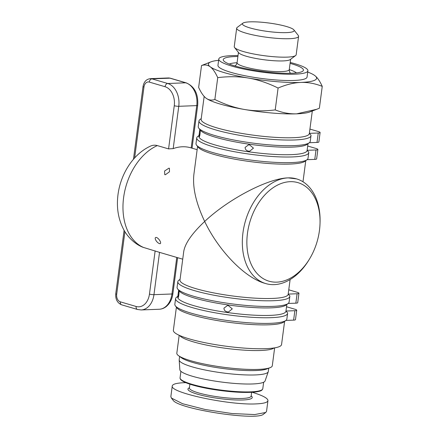 <?xml version="1.0" encoding="UTF-8"?>
<svg xmlns="http://www.w3.org/2000/svg" width="438" height="438" viewBox="0 0 438 438"><rect width="100%" height="100%" fill="white"/><g stroke="black" fill="none" stroke-linecap="round" stroke-linejoin="round"><path stroke-width="0.66" d="M176.41 307.169L173.366 330.296A54.564 8.908 7.5 0 0 189.227 338.875A54.564 8.908 7.5 0 0 247.645 348.336A54.564 8.908 7.5 0 0 281.557 344.536L284.601 321.415M287.602 313.394L286.857 319.045A56.491 9.225 -172.5 0 1 285.888 320.457L283.764 322.04A54.564 8.908 -172.5 0 1 268.888 324.81A54.564 8.908 -172.5 0 1 192.364 315.015A54.564 8.908 -172.5 0 1 177.056 307.996L175.419 305.916A56.491 9.225 -172.5 0 1 174.844 304.3L175.589 298.645A56.491 9.225 7.5 0 0 209.621 311.763A56.491 9.225 7.5 0 0 271.231 317.67A56.491 9.225 7.5 0 0 287.602 313.394A56.491 9.225 7.5 0 0 287.58 312.858L285.954 311.046L294.856 310.706L293.613 320.123A6.417 1.046 7.5 0 0 295.475 319.641L296.718 310.219A6.417 1.046 -172.5 0 1 294.856 310.706M204.157 96.409L201.141 119.322A54.564 8.908 7.5 0 0 217.002 127.901A54.564 8.908 7.5 0 0 293.526 137.696A54.564 8.908 7.5 0 0 309.332 133.563L312.305 110.995M206.123 98.222C208.707 100.132 211.62 100.559 214.855 99.497L217.73 77.636C215.304 72.336 212.813 68.733 210.256 66.822C207.694 64.912 204.781 64.485 201.524 65.541L198.644 87.403C201.047 92.675 203.539 96.278 206.123 98.222L206.216 98.287A54.564 8.908 7.5 0 0 220.139 104.041A54.564 8.908 7.5 0 0 274.057 113.19A54.564 8.908 7.5 0 0 311.429 111.142M197.571 146.429L193.897 174.313C192.441 187.464 196.032 203.177 204.683 221.458C192.063 233.361 185.082 243.353 183.746 251.445L179.98 280.063A54.564 8.908 7.5 0 0 195.835 288.642A54.564 8.908 7.5 0 0 272.359 298.437A54.564 8.908 7.5 0 0 288.171 294.309L290.115 279.548M308.763 152.654L308.018 158.304A56.491 9.225 -172.5 0 1 307.049 159.717L304.925 161.299A54.564 8.908 -172.5 0 1 290.049 164.064A54.564 8.908 -172.5 0 1 213.53 154.275A54.564 8.908 -172.5 0 1 198.222 147.25L196.58 145.17A56.491 9.225 -172.5 0 1 196.005 143.554L196.75 137.904A56.491 9.225 7.5 0 0 230.782 151.017A56.491 9.225 7.5 0 0 292.392 156.93A56.491 9.225 7.5 0 0 308.763 152.654A56.491 9.225 7.5 0 0 308.741 152.117L307.115 150.305L316.017 149.966L314.78 159.383A6.417 1.046 7.5 0 0 316.636 158.895L317.879 149.478A6.417 1.046 -172.5 0 1 316.017 149.966M199.159 136.601L199.389 132.719L199.985 130.321C200.642 130.623 199.657 138.118 199.159 136.601L199.263 136.683M248.707 151.159C246.452 150.814 245.247 149.566 245.099 147.425L248.565 144.83L249.534 144.879L253.454 148.126L249.698 151.209L248.707 151.159M177.998 297.342L178.228 293.46L178.824 291.062C179.481 291.363 178.49 298.864 177.998 297.342L178.096 297.424M227.546 311.905C225.291 311.555 224.086 310.312 223.938 308.171L227.399 305.571L228.373 305.625L232.288 308.867L228.532 311.955L227.546 311.905M197.144 149.676L190.738 147.792A54.564 37.214 106.4 0 0 173.185 148.613L168.575 148.898L157.313 145.591C154.964 144.929 152.687 145.104 150.486 146.117C132.342 154.39 119.574 175.726 117.702 197.357C116.656 208.833 118.528 219.329 123.319 228.844C126.139 234.845 133.568 243.627 142.826 247.235L159.531 252.359A54.564 37.214 106.4 0 0 159.969 252.491L182.728 259.181M169.446 168.269L169.468 171.778L165.361 174.757L164.781 174.691L164.562 171.039L168.849 168.203L169.446 168.269M159.525 243.616C156.333 242.592 153.448 236.909 156.514 237.484C159.558 238.694 162.208 244.333 159.525 243.616L160.001 243.687M156.027 237.412L156.514 237.484M320.025 223.331L320.058 222.132A54.564 37.214 106.4 0 0 296.592 178.901A54.564 37.214 106.4 0 0 288.231 177.877A54.564 37.214 106.4 0 0 242.97 232.709A54.564 37.214 106.4 0 0 265.822 283.6A54.564 37.214 106.4 0 0 274.177 284.623A54.564 37.214 106.4 0 0 308.943 259.942L309.562 258.913A51.355 35.024 -73.6 0 1 266.594 280.342A51.355 35.024 -73.6 0 1 247.47 233.284A51.355 35.024 -73.6 0 1 287.459 181.912A51.355 35.024 -73.6 0 1 320.025 223.331A51.355 35.024 -73.6 0 1 319.444 230.541A51.355 35.024 -73.6 0 1 309.562 258.913M269.994 367.717L266.726 368.982A44.933 7.337 -172.5 0 1 192.829 362.478A44.933 7.337 -172.5 0 1 181.365 357.742L178.534 355.678A48.147 7.862 7.5 0 0 190.82 360.753A48.147 7.862 7.5 0 0 269.994 367.717A48.147 7.862 7.5 0 0 272.294 365.746L274.648 347.854M268.729 368.205L268.291 371.539A44.933 7.337 -172.5 0 1 268.237 371.774A44.933 7.337 -172.5 0 1 239.679 374.621A44.933 7.337 -172.5 0 1 192.255 366.874A44.933 7.337 -172.5 0 1 179.186 360.052A44.933 7.337 -172.5 0 1 179.191 359.806L179.629 356.477M268.237 371.774L265.089 380.929A43.012 7.024 -172.5 0 1 237.757 383.655A43.012 7.024 -172.5 0 1 192.364 376.242A43.012 7.024 -172.5 0 1 179.854 369.71L179.186 360.052M179.18 335.289L176.826 353.181A48.147 7.862 7.5 0 0 178.534 355.678M179.711 335.524A48.147 7.862 7.5 0 0 193.311 341.843A48.147 7.862 7.5 0 0 241.437 349.957A48.147 7.862 7.5 0 0 274.073 347.947M252.179 392.273C262.701 395.481 267.957 398.273 267.946 400.65L266.545 411.32L265.767 412.459L254.735 414.562L232.074 413.543L205.203 409.503L182.58 403.716L171.357 398.016L170.853 396.625L172.26 385.949C172.643 384.11 176.58 383.031 184.069 382.708L185.783 382.659M267.946 400.65C267.569 402.489 263.632 403.568 256.137 403.891C229.413 405.418 169.32 392.563 172.26 385.949M171.357 398.016L172.999 400.091C177.653 409.07 257.747 421.301 263.643 414.047L265.767 412.459M285.888 320.457A56.491 9.225 -172.5 0 1 270.487 323.321A56.491 9.225 -172.5 0 1 213.229 318.245A56.491 9.225 -172.5 0 1 175.419 305.916M177.844 296.28L176.558 297.238A56.491 9.225 7.5 0 0 175.589 298.645M285.937 320.419L293.613 320.123M178.638 290.219L177.746 297.013A54.564 8.908 7.5 0 0 210.618 309.682A54.564 8.908 7.5 0 0 270.131 315.387A54.564 8.908 7.5 0 0 285.937 311.259L286.835 304.459M286.534 306.764L294.851 309.212A6.417 1.046 -172.5 0 1 296.718 310.219M289.836 296.438L289.091 302.094A56.491 9.225 -172.5 0 1 288.116 303.501A56.491 9.225 -172.5 0 1 272.721 306.37A56.491 9.225 -172.5 0 1 215.463 301.289A56.491 9.225 -172.5 0 1 177.647 288.96A56.491 9.225 -172.5 0 1 177.078 287.344L177.817 281.694A56.491 9.225 7.5 0 0 211.85 294.807A56.491 9.225 7.5 0 0 273.465 300.714A56.491 9.225 7.5 0 0 289.836 296.438A56.491 9.225 7.5 0 0 289.808 295.907L288.182 294.095M288.116 303.501L285.992 305.089A54.564 8.908 -172.5 0 1 271.122 307.854A54.564 8.908 -172.5 0 1 215.814 302.948A54.564 8.908 -172.5 0 1 179.29 291.04L177.647 288.96M180.073 279.324L178.792 280.282A56.491 9.225 7.5 0 0 177.817 281.694M295.847 303.173A6.417 1.046 7.5 0 0 297.709 302.685L298.946 293.268A6.417 1.046 -172.5 0 1 297.09 293.756L295.847 303.173L288.171 303.463M309.348 133.349L310.975 135.161A56.491 9.225 7.5 0 1 310.996 135.698L310.252 141.348A56.491 9.225 -172.5 0 1 309.277 142.761A56.491 9.225 -172.5 0 1 293.882 145.624A56.491 9.225 -172.5 0 1 236.624 140.549A56.491 9.225 -172.5 0 1 198.808 128.219A56.491 9.225 -172.5 0 1 198.239 126.604L198.983 120.954A56.491 9.225 7.5 0 0 233.011 134.066A56.491 9.225 7.5 0 0 294.626 139.974A56.491 9.225 7.5 0 0 310.996 135.698M201.234 118.583L199.952 119.541A56.491 9.225 7.5 0 0 198.983 120.954M309.359 133.349L318.251 133.01L317.008 142.432A6.417 1.046 7.5 0 0 318.869 141.945L320.112 132.522A6.417 1.046 -172.5 0 1 318.251 133.01M309.923 129.073L318.245 131.515A6.417 1.046 -172.5 0 1 320.112 132.522M309.277 142.761L307.153 144.343A54.564 8.908 -172.5 0 1 292.283 147.113A54.564 8.908 -172.5 0 1 236.974 142.208A54.564 8.908 -172.5 0 1 200.451 130.3L198.808 128.219M309.332 142.722L317.008 142.432M199.805 129.473L198.907 136.273A54.564 8.908 7.5 0 0 231.779 148.942A54.564 8.908 7.5 0 0 291.292 154.647A54.564 8.908 7.5 0 0 307.104 150.519L307.996 143.719M199.005 135.539L197.719 136.492A56.491 9.225 7.5 0 0 196.75 137.904M307.695 146.024L316.012 148.471A6.417 1.046 -172.5 0 1 317.879 149.478M307.049 159.717A56.491 9.225 -172.5 0 1 291.648 162.58A56.491 9.225 -172.5 0 1 234.39 157.499A56.491 9.225 -172.5 0 1 196.58 145.17M265.822 283.6L264.853 283.315C244.908 277.812 218.633 250.793 204.683 221.458C228.477 198.961 268.302 178.189 288.231 177.877L296.592 178.901M288.762 289.814L297.079 292.255A6.417 1.046 -172.5 0 1 298.946 293.268M288.199 294.095L297.09 293.756M307.098 159.678L314.78 159.383M238.02 55.577A44.933 7.337 7.5 0 0 218.786 59.042L217.96 65.322A44.933 7.337 7.5 0 0 231.023 72.39A44.933 7.337 7.5 0 0 279.132 80.181A44.933 7.337 7.5 0 0 307.06 77.05L307.887 70.77A44.933 7.337 7.5 0 0 294.829 63.707A44.933 7.337 7.5 0 0 290.208 62.448M218.786 59.042A44.933 7.337 7.5 0 0 231.85 66.111A44.933 7.337 7.5 0 0 279.959 73.902A44.933 7.337 7.5 0 0 307.887 70.77M290.087 63.373A40.444 6.603 -172.5 0 1 291.675 63.828A40.444 6.603 -172.5 0 1 302.625 71.279A40.444 6.603 -172.5 0 1 274.872 72.763A40.444 6.603 -172.5 0 1 234.998 65.99A40.444 6.603 -172.5 0 1 223.741 60.893A40.444 6.603 -172.5 0 1 237.9 56.502M242.882 23.176L237.215 27.402A31.224 5.097 7.5 0 0 236.679 28.18L234.253 46.614A31.224 5.097 7.5 0 0 234.571 47.507L238.748 52.806A26.318 4.298 7.5 0 0 246.134 56.195A26.318 4.298 7.5 0 0 272.272 60.614A26.318 4.298 7.5 0 0 290.219 59.584L295.628 55.549A31.224 5.097 7.5 0 0 296.165 54.766L298.59 36.332A31.224 5.097 7.5 0 0 298.278 35.44L293.898 29.893A26.088 4.26 -172.5 0 1 279.909 32.56A26.088 4.26 -172.5 0 1 250.016 27.933A26.088 4.26 -172.5 0 1 242.882 23.176A26.088 4.26 -172.5 0 1 260.676 22.152A26.088 4.26 -172.5 0 1 286.578 26.537A26.088 4.26 -172.5 0 1 293.898 29.893M234.571 47.507A31.224 5.097 7.5 0 0 243.331 51.525A31.224 5.097 7.5 0 0 274.336 56.77A31.224 5.097 7.5 0 0 295.628 55.549M236.679 28.18A31.224 5.097 7.5 0 0 245.756 33.091A31.224 5.097 7.5 0 0 279.187 38.506A31.224 5.097 7.5 0 0 298.59 36.332M214.855 99.497C224.935 104.474 234.79 107.797 244.409 109.473A54.564 8.908 -172.5 0 1 206.216 98.293A54.564 8.908 -172.5 0 1 206.216 98.287L206.216 98.293M244.409 109.473C254.029 111.115 264.3 111.263 275.217 109.911C282.477 112.78 289.627 114.088 296.663 113.836A54.564 8.908 -172.5 0 1 244.409 109.473M316.707 109.297L309.874 111.936A54.564 8.908 -172.5 0 1 296.663 113.836L316.707 109.297L319.368 108.224L322.248 86.363C314.917 83.477 307.766 82.169 300.796 82.437C293.827 82.705 286.26 84.572 278.092 88.049C267.919 83.045 258.07 79.716 248.543 78.073C239.011 76.431 228.74 76.283 217.73 77.636M275.217 109.911L278.092 88.049M314.67 75.478L314.769 75.55A54.564 8.908 7.5 0 0 314.67 75.478A54.564 8.908 7.5 0 0 307.722 72.04M218.622 60.313A54.564 8.908 7.5 0 0 211.017 61.829A54.564 8.908 7.5 0 0 210.256 66.822A54.564 8.908 7.5 0 0 248.543 78.073A54.564 8.908 7.5 0 0 300.796 82.437A54.564 8.908 7.5 0 0 314.769 75.55C317.326 77.455 319.822 81.063 322.248 86.363M201.524 65.541L211.017 61.829M143.883 247.612A54.564 37.214 -73.6 0 1 123.604 197.631A54.564 37.214 -73.6 0 1 157.313 145.591M251.116 396.204L251.138 396.105A31.136 5.081 -172.5 0 1 231.784 398.273A31.136 5.081 -172.5 0 1 198.452 392.875A31.136 5.081 -172.5 0 1 189.402 387.98L189.9 384.175M189.43 387.772A32.417 5.294 7.5 0 0 197.385 394.167A32.417 5.294 7.5 0 0 236.175 399.982A32.417 5.294 7.5 0 0 251.166 395.903M180.056 377.808C179.794 380.069 183.927 382.456 192.457 384.969C205.307 388.818 227.333 392.059 242.855 392.393L251.281 392.322C254.752 392.147 257.462 391.786 259.406 391.233C261.256 390.844 262.384 390.001 262.795 388.698A41.725 6.811 -172.5 0 1 236.865 391.605A41.725 6.811 -172.5 0 1 192.189 384.367A41.725 6.811 -172.5 0 1 180.056 377.808L180.91 371.331M192.556 384.98A41.084 6.707 7.5 0 0 234.253 391.95A41.084 6.707 7.5 0 0 261.678 390.001M176.766 257.429L171.953 293.986L153.957 294.67L159.531 252.359M172.884 293.739A3.208 0.526 -172.5 0 1 171.953 293.986A19.256 13.731 87.8 0 1 159.175 309.255C161.912 309.129 164.403 308.122 166.643 306.233L168.384 304.487C170.804 301.574 172.304 297.993 172.884 293.739L177.631 257.681M159.175 309.255L141.178 309.945A19.256 13.731 -92.2 0 0 153.957 294.67A3.208 0.526 -172.5 0 1 149.457 294.095A16.047 11.443 87.8 0 1 136.13 306.48L120.362 301.848A6.417 4.577 87.8 0 1 116.689 294.248L124.923 231.669M173.185 148.613L178.759 106.303L196.75 105.613L191.182 147.924M155.14 250.919L149.457 294.095M141.178 309.945L137.472 309.474A3.208 2.19 -73.6 0 1 136.13 306.48M137.472 309.474L121.709 304.843A3.208 2.19 -73.6 0 1 120.362 301.848M124.107 230.289L115.752 293.739A3.208 0.526 7.5 0 0 116.689 294.248M134.63 157.948L143.965 87.042A6.417 4.577 87.8 0 1 149.298 82.081L165.06 86.719A16.047 11.443 87.8 0 1 174.258 105.722A3.208 0.526 7.5 0 0 178.759 106.303A19.256 13.731 -92.2 0 0 167.727 83.494L151.959 78.856A9.631 6.866 -92.2 0 0 150.354 78.654C146.325 79.163 143.883 81.786 143.034 86.532L133.459 159.273M174.258 105.722L168.575 148.898M165.06 86.719A3.208 2.19 -73.6 0 1 167.727 83.494L185.717 82.804A3.208 2.19 -73.6 0 1 186.21 82.864C194.625 86.505 198.452 94.006 197.68 105.372L192.047 148.175M149.298 82.081A3.208 2.19 -73.6 0 1 151.959 78.856L169.955 78.172L185.717 82.804A19.256 13.731 87.8 0 1 196.75 105.613A3.208 0.526 7.5 0 0 197.68 105.372M143.965 87.042A3.208 0.526 -172.5 0 1 143.034 86.532M168.345 77.969A9.631 6.866 87.8 0 1 169.955 78.172A3.208 2.19 106.4 0 1 170.448 78.232L168.345 77.969L150.354 78.654M296.455 72.905A34.93 5.705 7.5 0 0 289.266 69.582A26.318 4.298 7.5 0 1 272.907 71.432A26.318 4.298 7.5 0 1 244.727 66.866A26.318 4.298 7.5 0 1 237.078 62.727A34.93 5.705 7.5 0 0 229.282 64.063M263.649 382.226L262.795 388.698M251.636 392.306L251.138 396.105M115.752 293.739C115.369 299.313 117.357 303.014 121.709 304.843M186.21 82.864L170.448 78.232M305.768 160.669L302.986 181.781M290.624 59.278L289.266 69.598C289.359 71.449 289.688 72.522 290.246 72.812M235.305 65.574L235.299 65.574C235.918 65.443 236.509 64.49 237.078 62.727L238.436 52.407"/></g></svg>
